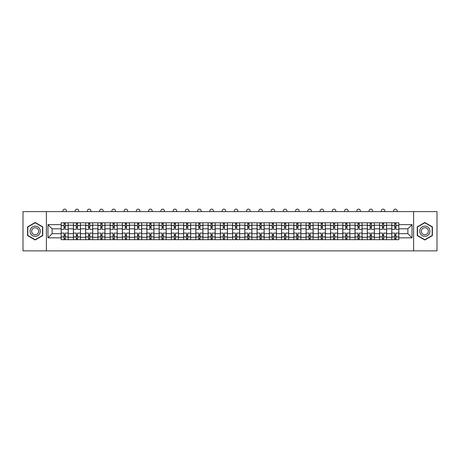 <?xml version="1.0" encoding="UTF-8"?>
<svg xmlns="http://www.w3.org/2000/svg" width="460" height="460" viewBox="0 0 460 460"><rect width="100%" height="100%" fill="white"/><g stroke="black" fill="none" stroke-linecap="round" stroke-linejoin="round"><path stroke-width="0.69" d="M413.609 250.861L437 250.861L437 211.611L23 211.611L23 250.861L413.609 250.861L413.609 211.611M73.399 239.677L73.399 225.193L68.212 225.193L68.212 239.677M68.212 225.193L68.212 222.795M73.399 225.193L73.399 222.795M80.46 222.795L80.46 239.677M85.64 239.677L85.64 222.795M92.707 222.795L92.707 239.677M97.888 239.677L97.888 222.795M104.955 222.795L104.955 239.677M110.135 239.677L110.135 222.795M117.196 222.795L117.196 239.677M122.377 239.677L122.377 222.795M129.444 222.795L129.444 239.677M134.625 239.677L134.625 222.795M141.691 222.795L141.691 239.677M146.872 239.677L146.872 222.795M153.933 222.795L153.933 239.677M159.114 239.677L159.114 222.795M166.181 222.795L166.181 239.677M171.361 239.677L171.361 222.795M178.428 222.795L178.428 239.677M183.609 239.677L183.609 222.795M190.67 222.795L190.67 239.677M195.851 239.677L195.851 222.795M202.917 222.795L202.917 239.677M208.098 239.677L208.098 222.795M215.165 222.795L215.165 239.677M220.346 239.677L220.346 222.795M227.407 222.795L227.407 239.677M232.593 239.677L232.593 222.795M239.654 222.795L239.654 239.677M244.835 239.677L244.835 222.795M251.902 222.795L251.902 239.677M257.082 239.677L257.082 222.795M264.149 222.795L264.149 239.677M269.33 239.677L269.33 222.795M276.391 222.795L276.391 239.677M281.572 239.677L281.572 222.795M288.638 222.795L288.638 239.677M293.819 239.677L293.819 222.795M300.886 222.795L300.886 239.677M306.067 239.677L306.067 222.795M313.128 222.795L313.128 239.677M318.308 239.677L318.308 222.795M325.375 222.795L325.375 239.677M330.556 239.677L330.556 222.795M337.623 222.795L337.623 239.677M342.803 239.677L342.803 222.795M349.865 222.795L349.865 239.677M355.045 239.677L355.045 222.795M362.112 222.795L362.112 239.677M367.293 239.677L367.293 222.795M374.359 222.795L374.359 239.677M379.54 239.677L379.54 222.795M386.601 222.795L386.601 239.677M391.788 239.677L391.788 222.795M391.788 233.668L386.601 233.668M379.54 233.668L374.359 233.668M367.293 233.668L362.112 233.668M355.045 233.668L349.865 233.668M342.803 233.668L337.623 233.668M330.556 233.668L325.375 233.668M318.308 233.668L313.128 233.668M306.067 233.668L300.886 233.668M293.819 233.668L288.638 233.668M281.572 233.668L276.391 233.668M269.33 233.668L264.149 233.668M257.082 233.668L251.902 233.668M244.835 233.668L239.654 233.668M232.593 233.668L227.407 233.668M220.346 233.668L215.165 233.668M208.098 233.668L202.917 233.668M195.851 233.668L190.67 233.668M183.609 233.668L178.428 233.668M171.361 233.668L166.181 233.668M159.114 233.668L153.933 233.668M146.872 233.668L141.691 233.668M134.625 233.668L129.444 233.668M122.377 233.668L117.196 233.668M110.135 233.668L104.955 233.668M97.888 233.668L92.707 233.668M85.64 233.668L80.46 233.668M73.399 233.668L68.212 233.668M391.788 228.804L386.601 228.804M379.54 228.804L374.359 228.804M367.293 228.804L362.112 228.804M355.045 228.804L349.865 228.804M342.803 228.804L337.623 228.804M330.556 228.804L325.375 228.804M318.308 228.804L313.128 228.804M306.067 228.804L300.886 228.804M293.819 228.804L288.638 228.804M281.572 228.804L276.391 228.804M269.33 228.804L264.149 228.804M257.082 228.804L251.902 228.804M244.835 228.804L239.654 228.804M232.593 228.804L227.407 228.804M220.346 228.804L215.165 228.804M208.098 228.804L202.917 228.804M195.851 228.804L190.67 228.804M183.609 228.804L178.428 228.804M171.361 228.804L166.181 228.804M159.114 228.804L153.933 228.804M146.872 228.804L141.691 228.804M134.625 228.804L129.444 228.804M122.377 228.804L117.196 228.804M110.135 228.804L104.955 228.804M97.888 228.804L92.707 228.804M85.64 228.804L80.46 228.804M73.399 228.804L68.212 228.804M52.124 233.668L61.151 233.668L61.151 228.804L52.124 228.804L52.124 233.668L47.961 237.831L47.961 224.641L61.151 224.641L61.151 228.804M398.849 228.804L398.849 233.668L407.876 233.668L407.876 228.804L398.849 228.804L398.849 222.795L61.151 222.795L61.151 224.641M398.849 224.641L412.039 224.641L412.039 237.831L398.849 237.831L398.849 233.668M61.151 233.668L61.151 239.677L398.849 239.677L398.849 237.831M61.151 237.831L47.961 237.831M46.391 250.861L46.391 211.611M42.74 226.861L35.167 222.49L27.594 226.861L27.594 235.612L35.167 239.982L42.74 235.612L42.74 226.861M432.406 226.861L424.833 222.49L417.26 226.861L417.26 235.612L424.833 239.982L432.406 235.612L432.406 226.861M65.308 238.498L64.055 238.498M64.055 223.974L65.308 223.974M77.556 238.498L76.302 238.498M76.302 223.974L77.556 223.974M89.803 238.498L88.544 238.498M88.544 223.974L89.803 223.974M102.045 238.498L100.792 238.498M100.792 223.974L102.045 223.974M114.293 238.498L113.039 238.498M113.039 223.974L114.293 223.974M126.54 238.498L125.281 238.498M125.281 223.974L126.54 223.974M138.788 238.498L137.528 238.498M137.528 223.974L138.788 223.974M151.03 238.498L149.776 238.498M149.776 223.974L151.03 223.974M163.277 238.498L162.018 238.498M162.018 223.974L163.277 223.974M175.524 238.498L174.265 238.498M174.265 223.974L175.524 223.974M187.766 238.498L186.513 238.498M186.513 223.974L187.766 223.974M200.014 238.498L198.76 238.498M198.76 223.974L200.014 223.974M212.261 238.498L211.002 238.498M211.002 223.974L212.261 223.974M224.503 238.498L223.249 238.498M223.249 223.974L224.503 223.974M236.75 238.498L235.497 238.498M235.497 223.974L236.75 223.974M248.998 238.498L247.739 238.498M247.739 223.974L248.998 223.974M261.24 238.498L259.986 238.498M259.986 223.974L261.24 223.974M273.487 238.498L272.234 238.498M272.234 223.974L273.487 223.974M285.735 238.498L284.476 238.498M284.476 223.974L285.735 223.974M297.982 238.498L296.723 238.498M296.723 223.974L297.982 223.974M310.224 238.498L308.971 238.498M308.971 223.974L310.224 223.974M322.471 238.498L321.212 238.498M321.212 223.974L322.471 223.974M334.719 238.498L333.46 238.498M333.46 223.974L334.719 223.974M346.961 238.498L345.707 238.498M345.707 223.974L346.961 223.974M359.208 238.498L357.955 238.498M357.955 223.974L359.208 223.974M371.456 238.498L370.197 238.498M370.197 223.974L371.456 223.974M383.697 238.498L382.444 238.498M382.444 223.974L383.697 223.974M395.945 238.498L394.691 238.498M394.691 223.974L395.945 223.974M47.961 224.641L52.124 228.804M407.876 233.668L412.039 237.831M407.876 228.804L412.039 224.641M68.178 239.677L68.178 229.39L65.308 229.39L65.308 222.795M64.055 222.795L64.055 229.39L61.191 229.39L61.191 222.795M66.447 211.611L66.447 210.904A1.765 1.765 0 0 0 64.682 209.139A1.765 1.765 0 0 0 62.916 210.904L62.916 211.611M68.178 229.39L68.178 222.795M61.191 239.677L61.191 233.082L64.055 233.082L64.055 239.677M65.308 239.677L65.308 233.082L68.178 233.082M64.055 227.665L65.308 227.665M61.191 233.082L61.191 229.39M65.308 234.807L64.055 234.807M65.308 238.654L64.055 238.654M64.055 235.83L65.308 235.83M65.308 226.642L64.055 226.642M64.055 223.819L65.308 223.819M30.751 233.789A5.1 5.1 0 0 0 37.72 235.658A5.1 5.1 0 0 0 39.589 228.683A5.1 5.1 0 0 0 32.614 226.82A5.1 5.1 0 0 0 30.751 233.789M32.142 232.984A3.496 3.496 0 0 0 36.915 234.261A3.496 3.496 0 0 0 38.191 229.488A3.496 3.496 0 0 0 33.419 228.212A3.496 3.496 0 0 0 32.142 232.984M35.167 222.761L42.504 226.998L42.504 235.474L35.167 239.712L27.83 235.474L27.83 226.998L35.167 222.761M420.411 233.789A5.1 5.1 0 0 0 427.386 235.658A5.1 5.1 0 0 0 429.249 228.683A5.1 5.1 0 0 0 422.28 226.82A5.1 5.1 0 0 0 420.411 233.789M421.808 232.984A3.496 3.496 0 0 0 426.581 234.261A3.496 3.496 0 0 0 427.857 229.488A3.496 3.496 0 0 0 423.085 228.212A3.496 3.496 0 0 0 421.808 232.984M424.833 222.761L432.17 226.998L432.17 235.474L424.833 239.712L417.496 235.474L417.496 226.998L424.833 222.761M80.419 239.677L80.419 229.39L77.556 229.39L77.556 222.795M76.302 222.795L76.302 229.39L73.433 229.39L73.433 222.795M78.695 211.611L78.695 210.904A1.765 1.765 0 0 0 76.929 209.139A1.765 1.765 0 0 0 75.164 210.904L75.164 211.611M80.419 229.39L80.419 222.795M73.433 239.677L73.433 233.082L76.302 233.082L76.302 239.677M77.556 239.677L77.556 233.082L80.419 233.082M76.302 227.665L77.556 227.665M73.433 233.082L73.433 229.39M77.556 234.807L76.302 234.807M77.556 238.654L76.302 238.654M76.302 235.83L77.556 235.83M77.556 226.642L76.302 226.642M76.302 223.819L77.556 223.819M92.667 239.677L92.667 229.39L89.803 229.39L89.803 222.795M88.544 222.795L88.544 229.39L85.681 229.39L85.681 222.795M90.942 211.611L90.942 210.904A1.765 1.765 0 0 0 89.177 209.139A1.765 1.765 0 0 0 87.406 210.904L87.406 211.611M92.667 229.39L92.667 222.795M85.681 239.677L85.681 233.082L88.544 233.082L88.544 239.677M89.803 239.677L89.803 233.082L92.667 233.082M88.544 227.665L89.803 227.665M85.681 233.082L85.681 229.39M89.803 234.807L88.544 234.807M89.803 238.654L88.544 238.654M88.544 235.83L89.803 235.83M89.803 226.642L88.544 226.642M88.544 223.819L89.803 223.819M104.914 239.677L104.914 229.39L102.045 229.39L102.045 222.795M100.792 222.795L100.792 229.39L97.928 229.39L97.928 222.795M103.184 211.611L103.184 210.904A1.765 1.765 0 0 0 101.418 209.139A1.765 1.765 0 0 0 99.653 210.904L99.653 211.611M104.914 229.39L104.914 222.795M97.928 239.677L97.928 233.082L100.792 233.082L100.792 239.677M102.045 239.677L102.045 233.082L104.914 233.082M100.792 227.665L102.045 227.665M97.928 233.082L97.928 229.39M102.045 234.807L100.792 234.807M102.045 238.654L100.792 238.654M100.792 235.83L102.045 235.83M102.045 226.642L100.792 226.642M100.792 223.819L102.045 223.819M117.156 239.677L117.156 229.39L114.293 229.39L114.293 222.795M113.039 222.795L113.039 229.39L110.17 229.39L110.17 222.795M115.431 211.611L115.431 210.904A1.765 1.765 0 0 0 113.666 209.139A1.765 1.765 0 0 0 111.901 210.904L111.901 211.611M117.156 229.39L117.156 222.795M110.17 239.677L110.17 233.082L113.039 233.082L113.039 239.677M114.293 239.677L114.293 233.082L117.156 233.082M113.039 227.665L114.293 227.665M110.17 233.082L110.17 229.39M114.293 234.807L113.039 234.807M114.293 238.654L113.039 238.654M113.039 235.83L114.293 235.83M114.293 226.642L113.039 226.642M113.039 223.819L114.293 223.819M129.404 239.677L129.404 229.39L126.54 229.39L126.54 222.795M125.281 222.795L125.281 229.39L122.417 229.39L122.417 222.795M127.679 211.611L127.679 210.904A1.765 1.765 0 0 0 125.913 209.139A1.765 1.765 0 0 0 124.142 210.904L124.142 211.611M129.404 229.39L129.404 222.795M122.417 239.677L122.417 233.082L125.281 233.082L125.281 239.677M126.54 239.677L126.54 233.082L129.404 233.082M125.281 227.665L126.54 227.665M122.417 233.082L122.417 229.39M126.54 234.807L125.281 234.807M126.54 238.654L125.281 238.654M125.281 235.83L126.54 235.83M126.54 226.642L125.281 226.642M125.281 223.819L126.54 223.819M141.651 239.677L141.651 229.39L138.788 229.39L138.788 222.795M137.528 222.795L137.528 229.39L134.665 229.39L134.665 222.795M139.921 211.611L139.921 210.904A1.765 1.765 0 0 0 138.155 209.139A1.765 1.765 0 0 0 136.39 210.904L136.39 211.611M141.651 229.39L141.651 222.795M134.665 239.677L134.665 233.082L137.528 233.082L137.528 239.677M138.788 239.677L138.788 233.082L141.651 233.082M137.528 227.665L138.788 227.665M134.665 233.082L134.665 229.39M138.788 234.807L137.528 234.807M138.788 238.654L137.528 238.654M137.528 235.83L138.788 235.83M138.788 226.642L137.528 226.642M137.528 223.819L138.788 223.819M153.899 239.677L153.899 229.39L151.03 229.39L151.03 222.795M149.776 222.795L149.776 229.39L146.907 229.39L146.907 222.795M152.168 211.611L152.168 210.904A1.765 1.765 0 0 0 150.403 209.139A1.765 1.765 0 0 0 148.637 210.904L148.637 211.611M153.899 229.39L153.899 222.795M146.907 239.677L146.907 233.082L149.776 233.082L149.776 239.677M151.03 239.677L151.03 233.082L153.899 233.082M149.776 227.665L151.03 227.665M146.907 233.082L146.907 229.39M151.03 234.807L149.776 234.807M151.03 238.654L149.776 238.654M149.776 235.83L151.03 235.83M151.03 226.642L149.776 226.642M149.776 223.819L151.03 223.819M166.14 239.677L166.14 229.39L163.277 229.39L163.277 222.795M162.018 222.795L162.018 229.39L159.154 229.39L159.154 222.795M164.415 211.611L164.415 210.904A1.765 1.765 0 0 0 162.65 209.139A1.765 1.765 0 0 0 160.885 210.904L160.885 211.611M166.14 229.39L166.14 222.795M159.154 239.677L159.154 233.082L162.018 233.082L162.018 239.677M163.277 239.677L163.277 233.082L166.14 233.082M162.018 227.665L163.277 227.665M159.154 233.082L159.154 229.39M163.277 234.807L162.018 234.807M163.277 238.654L162.018 238.654M162.018 235.83L163.277 235.83M163.277 226.642L162.018 226.642M162.018 223.819L163.277 223.819M178.388 239.677L178.388 229.39L175.524 229.39L175.524 222.795M174.265 222.795L174.265 229.39L171.402 229.39L171.402 222.795M176.663 211.611L176.663 210.904A1.765 1.765 0 0 0 174.892 209.139A1.765 1.765 0 0 0 173.127 210.904L173.127 211.611M178.388 229.39L178.388 222.795M171.402 239.677L171.402 233.082L174.265 233.082L174.265 239.677M175.524 239.677L175.524 233.082L178.388 233.082M174.265 227.665L175.524 227.665M171.402 233.082L171.402 229.39M175.524 234.807L174.265 234.807M175.524 238.654L174.265 238.654M174.265 235.83L175.524 235.83M175.524 226.642L174.265 226.642M174.265 223.819L175.524 223.819M190.636 239.677L190.636 229.39L187.766 229.39L187.766 222.795M186.513 222.795L186.513 229.39L183.649 229.39L183.649 222.795M188.905 211.611L188.905 210.904A1.765 1.765 0 0 0 187.139 209.139A1.765 1.765 0 0 0 185.374 210.904L185.374 211.611M190.636 229.39L190.636 222.795M183.649 239.677L183.649 233.082L186.513 233.082L186.513 239.677M187.766 239.677L187.766 233.082L190.636 233.082M186.513 227.665L187.766 227.665M183.649 233.082L183.649 229.39M187.766 234.807L186.513 234.807M187.766 238.654L186.513 238.654M186.513 235.83L187.766 235.83M187.766 226.642L186.513 226.642M186.513 223.819L187.766 223.819M202.877 239.677L202.877 229.39L200.014 229.39L200.014 222.795M198.76 222.795L198.76 229.39L195.891 229.39L195.891 222.795M201.152 211.611L201.152 210.904A1.765 1.765 0 0 0 199.387 209.139A1.765 1.765 0 0 0 197.622 210.904L197.622 211.611M202.877 229.39L202.877 222.795M195.891 239.677L195.891 233.082L198.76 233.082L198.76 239.677M200.014 239.677L200.014 233.082L202.877 233.082M198.76 227.665L200.014 227.665M195.891 233.082L195.891 229.39M200.014 234.807L198.76 234.807M200.014 238.654L198.76 238.654M198.76 235.83L200.014 235.83M200.014 226.642L198.76 226.642M198.76 223.819L200.014 223.819M215.125 239.677L215.125 229.39L212.261 229.39L212.261 222.795M211.002 222.795L211.002 229.39L208.138 229.39L208.138 222.795M213.4 211.611L213.4 210.904A1.765 1.765 0 0 0 211.629 209.139A1.765 1.765 0 0 0 209.863 210.904L209.863 211.611M215.125 229.39L215.125 222.795M208.138 239.677L208.138 233.082L211.002 233.082L211.002 239.677M212.261 239.677L212.261 233.082L215.125 233.082M211.002 227.665L212.261 227.665M208.138 233.082L208.138 229.39M212.261 234.807L211.002 234.807M212.261 238.654L211.002 238.654M211.002 235.83L212.261 235.83M212.261 226.642L211.002 226.642M211.002 223.819L212.261 223.819M227.372 239.677L227.372 229.39L224.503 229.39L224.503 222.795M223.249 222.795L223.249 229.39L220.386 229.39L220.386 222.795M225.641 211.611L225.641 210.904A1.765 1.765 0 0 0 223.876 209.139A1.765 1.765 0 0 0 222.111 210.904L222.111 211.611M227.372 229.39L227.372 222.795M220.386 239.677L220.386 233.082L223.249 233.082L223.249 239.677M224.503 239.677L224.503 233.082L227.372 233.082M223.249 227.665L224.503 227.665M220.386 233.082L220.386 229.39M224.503 234.807L223.249 234.807M224.503 238.654L223.249 238.654M223.249 235.83L224.503 235.83M224.503 226.642L223.249 226.642M223.249 223.819L224.503 223.819M239.614 239.677L239.614 229.39L236.75 229.39L236.75 222.795M235.497 222.795L235.497 229.39L232.628 229.39L232.628 222.795M237.889 211.611L237.889 210.904A1.765 1.765 0 0 0 236.124 209.139A1.765 1.765 0 0 0 234.358 210.904L234.358 211.611M239.614 229.39L239.614 222.795M232.628 239.677L232.628 233.082L235.497 233.082L235.497 239.677M236.75 239.677L236.75 233.082L239.614 233.082M235.497 227.665L236.75 227.665M232.628 233.082L232.628 229.39M236.75 234.807L235.497 234.807M236.75 238.654L235.497 238.654M235.497 235.83L236.75 235.83M236.75 226.642L235.497 226.642M235.497 223.819L236.75 223.819M251.861 239.677L251.861 229.39L248.998 229.39L248.998 222.795M247.739 222.795L247.739 229.39L244.875 229.39L244.875 222.795M250.136 211.611L250.136 210.904A1.765 1.765 0 0 0 248.371 209.139A1.765 1.765 0 0 0 246.6 210.904L246.6 211.611M251.861 229.39L251.861 222.795M244.875 239.677L244.875 233.082L247.739 233.082L247.739 239.677M248.998 239.677L248.998 233.082L251.861 233.082M247.739 227.665L248.998 227.665M244.875 233.082L244.875 229.39M248.998 234.807L247.739 234.807M248.998 238.654L247.739 238.654M247.739 235.83L248.998 235.83M248.998 226.642L247.739 226.642M247.739 223.819L248.998 223.819M264.109 239.677L264.109 229.39L261.24 229.39L261.24 222.795M259.986 222.795L259.986 229.39L257.123 229.39L257.123 222.795M262.378 211.611L262.378 210.904A1.765 1.765 0 0 0 260.613 209.139A1.765 1.765 0 0 0 258.848 210.904L258.848 211.611M264.109 229.39L264.109 222.795M257.123 239.677L257.123 233.082L259.986 233.082L259.986 239.677M261.24 239.677L261.24 233.082L264.109 233.082M259.986 227.665L261.24 227.665M257.123 233.082L257.123 229.39M261.24 234.807L259.986 234.807M261.24 238.654L259.986 238.654M259.986 235.83L261.24 235.83M261.24 226.642L259.986 226.642M259.986 223.819L261.24 223.819M276.351 239.677L276.351 229.39L273.487 229.39L273.487 222.795M272.234 222.795L272.234 229.39L269.364 229.39L269.364 222.795M274.626 211.611L274.626 210.904A1.765 1.765 0 0 0 272.861 209.139A1.765 1.765 0 0 0 271.095 210.904L271.095 211.611M276.351 229.39L276.351 222.795M269.364 239.677L269.364 233.082L272.234 233.082L272.234 239.677M273.487 239.677L273.487 233.082L276.351 233.082M272.234 227.665L273.487 227.665M269.364 233.082L269.364 229.39M273.487 234.807L272.234 234.807M273.487 238.654L272.234 238.654M272.234 235.83L273.487 235.83M273.487 226.642L272.234 226.642M272.234 223.819L273.487 223.819M288.598 239.677L288.598 229.39L285.735 229.39L285.735 222.795M284.476 222.795L284.476 229.39L281.612 229.39L281.612 222.795M286.873 211.611L286.873 210.904A1.765 1.765 0 0 0 285.108 209.139A1.765 1.765 0 0 0 283.337 210.904L283.337 211.611M288.598 229.39L288.598 222.795M281.612 239.677L281.612 233.082L284.476 233.082L284.476 239.677M285.735 239.677L285.735 233.082L288.598 233.082M284.476 227.665L285.735 227.665M281.612 233.082L281.612 229.39M285.735 234.807L284.476 234.807M285.735 238.654L284.476 238.654M284.476 235.83L285.735 235.83M285.735 226.642L284.476 226.642M284.476 223.819L285.735 223.819M300.846 239.677L300.846 229.39L297.982 229.39L297.982 222.795M296.723 222.795L296.723 229.39L293.859 229.39L293.859 222.795M299.115 211.611L299.115 210.904A1.765 1.765 0 0 0 297.35 209.139A1.765 1.765 0 0 0 295.584 210.904L295.584 211.611M300.846 229.39L300.846 222.795M293.859 239.677L293.859 233.082L296.723 233.082L296.723 239.677M297.982 239.677L297.982 233.082L300.846 233.082M296.723 227.665L297.982 227.665M293.859 233.082L293.859 229.39M297.982 234.807L296.723 234.807M297.982 238.654L296.723 238.654M296.723 235.83L297.982 235.83M297.982 226.642L296.723 226.642M296.723 223.819L297.982 223.819M313.093 239.677L313.093 229.39L310.224 229.39L310.224 222.795M308.971 222.795L308.971 229.39L306.101 229.39L306.101 222.795M311.362 211.611L311.362 210.904A1.765 1.765 0 0 0 309.597 209.139A1.765 1.765 0 0 0 307.832 210.904L307.832 211.611M313.093 229.39L313.093 222.795M306.101 239.677L306.101 233.082L308.971 233.082L308.971 239.677M310.224 239.677L310.224 233.082L313.093 233.082M308.971 227.665L310.224 227.665M306.101 233.082L306.101 229.39M310.224 234.807L308.971 234.807M310.224 238.654L308.971 238.654M308.971 235.83L310.224 235.83M310.224 226.642L308.971 226.642M308.971 223.819L310.224 223.819M325.335 239.677L325.335 229.39L322.471 229.39L322.471 222.795M321.212 222.795L321.212 229.39L318.349 229.39L318.349 222.795M323.61 211.611L323.61 210.904A1.765 1.765 0 0 0 321.845 209.139A1.765 1.765 0 0 0 320.079 210.904L320.079 211.611M325.335 229.39L325.335 222.795M318.349 239.677L318.349 233.082L321.212 233.082L321.212 239.677M322.471 239.677L322.471 233.082L325.335 233.082M321.212 227.665L322.471 227.665M318.349 233.082L318.349 229.39M322.471 234.807L321.212 234.807M322.471 238.654L321.212 238.654M321.212 235.83L322.471 235.83M322.471 226.642L321.212 226.642M321.212 223.819L322.471 223.819M337.582 239.677L337.582 229.39L334.719 229.39L334.719 222.795M333.46 222.795L333.46 229.39L330.596 229.39L330.596 222.795M335.857 211.611L335.857 210.904A1.765 1.765 0 0 0 334.086 209.139A1.765 1.765 0 0 0 332.321 210.904L332.321 211.611M337.582 229.39L337.582 222.795M330.596 239.677L330.596 233.082L333.46 233.082L333.46 239.677M334.719 239.677L334.719 233.082L337.582 233.082M333.46 227.665L334.719 227.665M330.596 233.082L330.596 229.39M334.719 234.807L333.46 234.807M334.719 238.654L333.46 238.654M333.46 235.83L334.719 235.83M334.719 226.642L333.46 226.642M333.46 223.819L334.719 223.819M349.83 239.677L349.83 229.39L346.961 229.39L346.961 222.795M345.707 222.795L345.707 229.39L342.844 229.39L342.844 222.795M348.099 211.611L348.099 210.904A1.765 1.765 0 0 0 346.334 209.139A1.765 1.765 0 0 0 344.569 210.904L344.569 211.611M349.83 229.39L349.83 222.795M342.844 239.677L342.844 233.082L345.707 233.082L345.707 239.677M346.961 239.677L346.961 233.082L349.83 233.082M345.707 227.665L346.961 227.665M342.844 233.082L342.844 229.39M346.961 234.807L345.707 234.807M346.961 238.654L345.707 238.654M345.707 235.83L346.961 235.83M346.961 226.642L345.707 226.642M345.707 223.819L346.961 223.819M362.072 239.677L362.072 229.39L359.208 229.39L359.208 222.795M357.955 222.795L357.955 229.39L355.085 229.39L355.085 222.795M360.347 211.611L360.347 210.904A1.765 1.765 0 0 0 358.581 209.139A1.765 1.765 0 0 0 356.816 210.904L356.816 211.611M362.072 229.39L362.072 222.795M355.085 239.677L355.085 233.082L357.955 233.082L357.955 239.677M359.208 239.677L359.208 233.082L362.072 233.082M357.955 227.665L359.208 227.665M355.085 233.082L355.085 229.39M359.208 234.807L357.955 234.807M359.208 238.654L357.955 238.654M357.955 235.83L359.208 235.83M359.208 226.642L357.955 226.642M357.955 223.819L359.208 223.819M374.319 239.677L374.319 229.39L371.456 229.39L371.456 222.795M370.197 222.795L370.197 229.39L367.333 229.39L367.333 222.795M372.594 211.611L372.594 210.904A1.765 1.765 0 0 0 370.823 209.139A1.765 1.765 0 0 0 369.058 210.904L369.058 211.611M374.319 229.39L374.319 222.795M367.333 239.677L367.333 233.082L370.197 233.082L370.197 239.677M371.456 239.677L371.456 233.082L374.319 233.082M370.197 227.665L371.456 227.665M367.333 233.082L367.333 229.39M371.456 234.807L370.197 234.807M371.456 238.654L370.197 238.654M370.197 235.83L371.456 235.83M371.456 226.642L370.197 226.642M370.197 223.819L371.456 223.819M386.567 239.677L386.567 229.39L383.697 229.39L383.697 222.795M382.444 222.795L382.444 229.39L379.58 229.39L379.58 222.795M384.836 211.611L384.836 210.904A1.765 1.765 0 0 0 383.071 209.139A1.765 1.765 0 0 0 381.305 210.904L381.305 211.611M386.567 229.39L386.567 222.795M379.58 239.677L379.58 233.082L382.444 233.082L382.444 239.677M383.697 239.677L383.697 233.082L386.567 233.082M382.444 227.665L383.697 227.665M379.58 233.082L379.58 229.39M383.697 234.807L382.444 234.807M383.697 238.654L382.444 238.654M382.444 235.83L383.697 235.83M383.697 226.642L382.444 226.642M382.444 223.819L383.697 223.819M398.808 239.677L398.808 229.39L395.945 229.39L395.945 222.795M394.691 222.795L394.691 229.39L391.822 229.39L391.822 222.795M397.084 211.611L397.084 210.904A1.765 1.765 0 0 0 395.318 209.139A1.765 1.765 0 0 0 393.553 210.904L393.553 211.611M398.808 229.39L398.808 222.795M391.822 239.677L391.822 233.082L394.691 233.082L394.691 239.677M395.945 239.677L395.945 233.082L398.808 233.082M394.691 227.665L395.945 227.665M391.822 233.082L391.822 229.39M395.945 234.807L394.691 234.807M395.945 238.654L394.691 238.654M394.691 235.83L395.945 235.83M395.945 226.642L394.691 226.642M394.691 223.819L395.945 223.819M379.54 225.193L374.359 225.193M367.293 225.193L362.112 225.193M355.045 225.193L349.865 225.193M342.803 225.193L337.623 225.193M330.556 225.193L325.375 225.193M318.308 225.193L313.128 225.193M306.067 225.193L300.886 225.193M293.819 225.193L288.638 225.193M281.572 225.193L276.391 225.193M269.33 225.193L264.149 225.193M257.082 225.193L251.902 225.193M244.835 225.193L239.654 225.193M232.593 225.193L227.407 225.193M220.346 225.193L215.165 225.193M208.098 225.193L202.917 225.193M195.851 225.193L190.67 225.193M183.609 225.193L178.428 225.193M171.361 225.193L166.181 225.193M159.114 225.193L153.933 225.193M146.872 225.193L141.691 225.193M134.625 225.193L129.444 225.193M122.377 225.193L117.196 225.193M110.135 225.193L104.955 225.193M97.888 225.193L92.707 225.193M85.64 225.193L80.46 225.193M391.788 225.193L386.601 225.193M379.54 237.279L374.359 237.279M367.293 237.279L362.112 237.279M355.045 237.279L349.865 237.279M342.803 237.279L337.623 237.279M330.556 237.279L325.375 237.279M318.308 237.279L313.128 237.279M306.067 237.279L300.886 237.279M293.819 237.279L288.638 237.279M281.572 237.279L276.391 237.279M269.33 237.279L264.149 237.279M257.082 237.279L251.902 237.279M244.835 237.279L239.654 237.279M232.593 237.279L227.407 237.279M220.346 237.279L215.165 237.279M208.098 237.279L202.917 237.279M195.851 237.279L190.67 237.279M183.609 237.279L178.428 237.279M171.361 237.279L166.181 237.279M159.114 237.279L153.933 237.279M146.872 237.279L141.691 237.279M134.625 237.279L129.444 237.279M122.377 237.279L117.196 237.279M110.135 237.279L104.955 237.279M97.888 237.279L92.707 237.279M85.64 237.279L80.46 237.279M73.399 237.279L68.212 237.279M391.788 237.279L386.601 237.279M68.178 225.503L65.308 225.503M64.055 225.503L61.191 225.503M64.055 225.613L61.191 225.613M64.055 236.86L61.191 236.86M64.055 236.969L61.191 236.969M68.178 236.969L65.308 236.969M68.178 225.613L65.308 225.613M68.178 236.86L65.308 236.86M80.419 225.503L77.556 225.503M76.302 225.503L73.433 225.503M76.302 225.613L73.433 225.613M76.302 236.86L73.433 236.86M76.302 236.969L73.433 236.969M80.419 236.969L77.556 236.969M80.419 225.613L77.556 225.613M80.419 236.86L77.556 236.86M92.667 225.503L89.803 225.503M88.544 225.503L85.681 225.503M88.544 225.613L85.681 225.613M88.544 236.86L85.681 236.86M88.544 236.969L85.681 236.969M92.667 236.969L89.803 236.969M92.667 225.613L89.803 225.613M92.667 236.86L89.803 236.86M104.914 225.503L102.045 225.503M100.792 225.503L97.928 225.503M100.792 225.613L97.928 225.613M100.792 236.86L97.928 236.86M100.792 236.969L97.928 236.969M104.914 236.969L102.045 236.969M104.914 225.613L102.045 225.613M104.914 236.86L102.045 236.86M117.156 225.503L114.293 225.503M113.039 225.503L110.17 225.503M113.039 225.613L110.17 225.613M113.039 236.86L110.17 236.86M113.039 236.969L110.17 236.969M117.156 236.969L114.293 236.969M117.156 225.613L114.293 225.613M117.156 236.86L114.293 236.86M129.404 225.503L126.54 225.503M125.281 225.503L122.417 225.503M125.281 225.613L122.417 225.613M125.281 236.86L122.417 236.86M125.281 236.969L122.417 236.969M129.404 236.969L126.54 236.969M129.404 225.613L126.54 225.613M129.404 236.86L126.54 236.86M141.651 225.503L138.788 225.503M137.528 225.503L134.665 225.503M137.528 225.613L134.665 225.613M137.528 236.86L134.665 236.86M137.528 236.969L134.665 236.969M141.651 236.969L138.788 236.969M141.651 225.613L138.788 225.613M141.651 236.86L138.788 236.86M153.899 225.503L151.03 225.503M149.776 225.503L146.907 225.503M149.776 225.613L146.907 225.613M149.776 236.86L146.907 236.86M149.776 236.969L146.907 236.969M153.899 236.969L151.03 236.969M153.899 225.613L151.03 225.613M153.899 236.86L151.03 236.86M166.14 225.503L163.277 225.503M162.018 225.503L159.154 225.503M162.018 225.613L159.154 225.613M162.018 236.86L159.154 236.86M162.018 236.969L159.154 236.969M166.14 236.969L163.277 236.969M166.14 225.613L163.277 225.613M166.14 236.86L163.277 236.86M178.388 225.503L175.524 225.503M174.265 225.503L171.402 225.503M174.265 225.613L171.402 225.613M174.265 236.86L171.402 236.86M174.265 236.969L171.402 236.969M178.388 236.969L175.524 236.969M178.388 225.613L175.524 225.613M178.388 236.86L175.524 236.86M190.636 225.503L187.766 225.503M186.513 225.503L183.649 225.503M186.513 225.613L183.649 225.613M186.513 236.86L183.649 236.86M186.513 236.969L183.649 236.969M190.636 236.969L187.766 236.969M190.636 225.613L187.766 225.613M190.636 236.86L187.766 236.86M202.877 225.503L200.014 225.503M198.76 225.503L195.891 225.503M198.76 225.613L195.891 225.613M198.76 236.86L195.891 236.86M198.76 236.969L195.891 236.969M202.877 236.969L200.014 236.969M202.877 225.613L200.014 225.613M202.877 236.86L200.014 236.86M215.125 225.503L212.261 225.503M211.002 225.503L208.138 225.503M211.002 225.613L208.138 225.613M211.002 236.86L208.138 236.86M211.002 236.969L208.138 236.969M215.125 236.969L212.261 236.969M215.125 225.613L212.261 225.613M215.125 236.86L212.261 236.86M227.372 225.503L224.503 225.503M223.249 225.503L220.386 225.503M223.249 225.613L220.386 225.613M223.249 236.86L220.386 236.86M223.249 236.969L220.386 236.969M227.372 236.969L224.503 236.969M227.372 225.613L224.503 225.613M227.372 236.86L224.503 236.86M239.614 225.503L236.75 225.503M235.497 225.503L232.628 225.503M235.497 225.613L232.628 225.613M235.497 236.86L232.628 236.86M235.497 236.969L232.628 236.969M239.614 236.969L236.75 236.969M239.614 225.613L236.75 225.613M239.614 236.86L236.75 236.86M251.861 225.503L248.998 225.503M247.739 225.503L244.875 225.503M247.739 225.613L244.875 225.613M247.739 236.86L244.875 236.86M247.739 236.969L244.875 236.969M251.861 236.969L248.998 236.969M251.861 225.613L248.998 225.613M251.861 236.86L248.998 236.86M264.109 225.503L261.24 225.503M259.986 225.503L257.123 225.503M259.986 225.613L257.123 225.613M259.986 236.86L257.123 236.86M259.986 236.969L257.123 236.969M264.109 236.969L261.24 236.969M264.109 225.613L261.24 225.613M264.109 236.86L261.24 236.86M276.351 225.503L273.487 225.503M272.234 225.503L269.364 225.503M272.234 225.613L269.364 225.613M272.234 236.86L269.364 236.86M272.234 236.969L269.364 236.969M276.351 236.969L273.487 236.969M276.351 225.613L273.487 225.613M276.351 236.86L273.487 236.86M288.598 225.503L285.735 225.503M284.476 225.503L281.612 225.503M284.476 225.613L281.612 225.613M284.476 236.86L281.612 236.86M284.476 236.969L281.612 236.969M288.598 236.969L285.735 236.969M288.598 225.613L285.735 225.613M288.598 236.86L285.735 236.86M300.846 225.503L297.982 225.503M296.723 225.503L293.859 225.503M296.723 225.613L293.859 225.613M296.723 236.86L293.859 236.86M296.723 236.969L293.859 236.969M300.846 236.969L297.982 236.969M300.846 225.613L297.982 225.613M300.846 236.86L297.982 236.86M313.093 225.503L310.224 225.503M308.971 225.503L306.101 225.503M308.971 225.613L306.101 225.613M308.971 236.86L306.101 236.86M308.971 236.969L306.101 236.969M313.093 236.969L310.224 236.969M313.093 225.613L310.224 225.613M313.093 236.86L310.224 236.86M325.335 225.503L322.471 225.503M321.212 225.503L318.349 225.503M321.212 225.613L318.349 225.613M321.212 236.86L318.349 236.86M321.212 236.969L318.349 236.969M325.335 236.969L322.471 236.969M325.335 225.613L322.471 225.613M325.335 236.86L322.471 236.86M337.582 225.503L334.719 225.503M333.46 225.503L330.596 225.503M333.46 225.613L330.596 225.613M333.46 236.86L330.596 236.86M333.46 236.969L330.596 236.969M337.582 236.969L334.719 236.969M337.582 225.613L334.719 225.613M337.582 236.86L334.719 236.86M349.83 225.503L346.961 225.503M345.707 225.503L342.844 225.503M345.707 225.613L342.844 225.613M345.707 236.86L342.844 236.86M345.707 236.969L342.844 236.969M349.83 236.969L346.961 236.969M349.83 225.613L346.961 225.613M349.83 236.86L346.961 236.86M362.072 225.503L359.208 225.503M357.955 225.503L355.085 225.503M357.955 225.613L355.085 225.613M357.955 236.86L355.085 236.86M357.955 236.969L355.085 236.969M362.072 236.969L359.208 236.969M362.072 225.613L359.208 225.613M362.072 236.86L359.208 236.86M374.319 225.503L371.456 225.503M370.197 225.503L367.333 225.503M370.197 225.613L367.333 225.613M370.197 236.86L367.333 236.86M370.197 236.969L367.333 236.969M374.319 236.969L371.456 236.969M374.319 225.613L371.456 225.613M374.319 236.86L371.456 236.86M386.567 225.503L383.697 225.503M382.444 225.503L379.58 225.503M382.444 225.613L379.58 225.613M382.444 236.86L379.58 236.86M382.444 236.969L379.58 236.969M386.567 236.969L383.697 236.969M386.567 225.613L383.697 225.613M386.567 236.86L383.697 236.86M398.808 225.503L395.945 225.503M394.691 225.503L391.822 225.503M394.691 225.613L391.822 225.613M394.691 236.86L391.822 236.86M394.691 236.969L391.822 236.969M398.808 236.969L395.945 236.969M398.808 225.613L395.945 225.613M398.808 236.86L395.945 236.86"/></g></svg>
